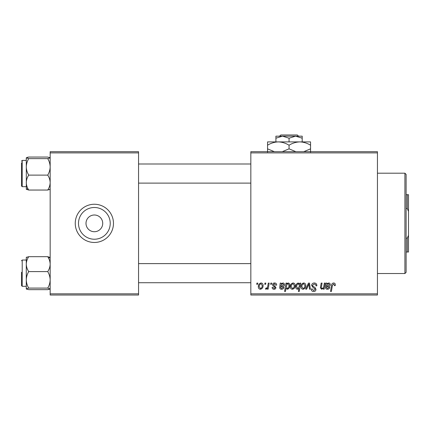 <?xml version="1.0" encoding="UTF-8"?>
<svg xmlns="http://www.w3.org/2000/svg" width="430" height="430" viewBox="0 0 430 430"><rect width="100%" height="100%" fill="white"/><g stroke="black" fill="none" stroke-linecap="round" stroke-linejoin="round"><path stroke-width="0.64" d="M94.364 239.225A15.862 15.862 0 0 1 78.496 223.363A15.862 15.862 0 0 1 94.364 207.496A15.862 15.862 0 0 1 110.225 223.363A15.862 15.862 0 0 1 94.364 239.225M94.364 215A8.364 8.364 0 0 0 86 223.363A8.364 8.364 0 0 0 94.364 231.722A8.364 8.364 0 0 0 102.722 223.363A8.364 8.364 0 0 0 94.364 215M94.364 204.25A19.114 19.114 0 0 0 75.25 223.363A19.114 19.114 0 0 0 94.364 242.472A19.114 19.114 0 0 0 113.472 223.363A19.114 19.114 0 0 0 94.364 204.25M250.835 151.693L377.443 151.693L377.443 152.886L250.835 152.886L250.835 151.693M274.603 282.972C275.926 283.026 276.619 283.714 276.678 285.036L275.807 285.257L274.56 283.736L273.421 284.665L275.915 287.541C275.818 288.643 275.211 289.223 274.093 289.272C272.878 289.245 272.217 288.627 272.115 287.428L272.986 287.321L274.136 288.514L275.05 287.675L274.964 287.186L272.991 285.842L272.55 284.735C272.711 283.574 273.394 282.988 274.603 282.972M280.231 283.085L281.129 283.085L281.22 283.838L282.945 282.972C283.961 283.096 284.477 283.682 284.493 284.73C284.332 286.047 283.563 286.692 282.177 286.665L280.704 286.885L280.58 287.606L281.682 288.514L283.085 287.321L283.95 287.428C283.606 288.616 282.827 289.229 281.607 289.272C280.489 289.277 279.849 288.745 279.693 287.681L280.231 283.085M290.358 286.729C290.304 284.692 291.207 283.44 293.067 282.972C294.442 283.16 295.13 283.967 295.136 285.396C295.216 287.519 294.303 288.81 292.384 289.272C290.997 289.051 290.32 288.202 290.358 286.729M333.605 282.972C334.739 283.048 335.309 283.666 335.314 284.821L335.239 285.579L334.363 285.692L334.443 284.961L333.546 283.95L332.406 285.525L331.401 291.443L330.519 291.443L331.557 285.316C331.659 283.956 332.342 283.177 333.605 282.972M299.71 284.187L299.904 283.085L300.672 283.085L299.258 291.443L298.382 291.443L298.888 288.525L297.458 289.272C296.248 288.971 295.69 288.154 295.786 286.815C295.711 284.859 296.533 283.58 298.248 282.972L299.71 284.187M305.698 289.164L308.46 283.085L309.525 283.085L310.358 289.164L309.487 289.164L308.874 284.02L306.638 289.164L305.698 289.164M311.642 285.434C311.798 283.864 312.675 283.048 314.265 282.972C316.018 283.069 316.883 284.01 316.851 285.805L315.986 285.907L315.765 284.676L314.206 283.95L312.508 285.353L312.734 286.084L315.002 287.509L315.986 289.336C315.873 290.766 315.093 291.502 313.647 291.551C312.132 291.459 311.32 290.653 311.202 289.132L312.078 288.858L313.674 290.578L315.115 289.385L314.792 288.637L313.293 287.772L311.642 285.434M256.71 284.278L256.914 283.085L257.785 283.085L257.602 284.278L256.71 284.278M250.835 293.835L377.443 293.835L377.443 295.028L250.835 295.028L250.835 152.886M377.443 293.835L377.443 152.886M301 286.729C300.946 284.692 301.849 283.44 303.709 282.972C305.085 283.16 305.773 283.967 305.778 285.396C305.859 287.519 304.945 288.81 303.026 289.272C301.64 289.051 300.962 288.202 301 286.729M326.058 283.085L326.956 283.085L327.042 283.838L328.767 282.972C329.783 283.096 330.299 283.682 330.321 284.73C330.159 286.047 329.385 286.692 327.999 286.665L326.526 286.885L326.408 287.606L327.51 288.514L328.907 287.321L329.778 287.428C329.434 288.616 328.649 289.229 327.429 289.272C326.316 289.277 325.677 288.745 325.515 287.681L326.058 283.085M323.86 285.907L324.338 283.085L325.214 283.085L324.188 289.164L323.306 289.164L323.478 288.148L321.672 289.272L320.393 287.794L321.188 283.085L322.065 283.085L321.274 287.772L321.946 288.514C323.156 288.154 323.795 287.283 323.86 285.907M286.004 283.085L286.885 283.085L286.729 283.929L288.213 282.972C289.385 283.305 289.922 284.128 289.815 285.45C289.895 287.385 289.1 288.659 287.417 289.272L286.047 288.267L285.472 291.443L284.59 291.443L286.004 283.085M258.328 286.729C258.274 284.692 259.177 283.44 261.037 282.972C262.413 283.16 263.101 283.967 263.101 285.396C263.187 287.519 262.268 288.81 260.354 289.272C258.962 289.051 258.285 288.202 258.328 286.729M264.746 284.278L264.95 283.085L265.821 283.085L265.638 284.278L264.746 284.278M267.858 285.515L268.298 283.085L269.18 283.085L268.153 289.164L267.272 289.164L267.492 287.906L266.084 289.272L265.493 289.051L265.837 288.1L266.277 288.293C267.283 287.729 267.809 286.799 267.858 285.515M270.61 284.278L270.814 283.085L271.679 283.085L271.502 284.278L270.61 284.278M50.165 151.693L138.557 151.693L138.557 152.886L50.165 152.886L50.165 151.693M138.557 293.835L138.557 295.028L50.165 295.028L50.165 293.835L138.557 293.835L138.557 152.886M50.165 293.835L50.165 152.886M303.064 288.514C304.375 288.03 304.994 287.025 304.908 285.493L303.704 283.736C302.43 284.241 301.817 285.24 301.871 286.735L303.064 288.514M299.205 286.724L299.404 285.337L298.318 283.736C297.135 284.311 296.582 285.332 296.657 286.805L297.743 288.514L299.205 286.724M328.498 283.736C327.343 284.036 326.736 284.832 326.676 286.122L327.757 285.907L329.45 284.73L328.498 283.736M292.421 288.514C293.738 288.03 294.351 287.025 294.265 285.493L293.061 283.736C291.787 284.241 291.175 285.24 291.228 286.735L292.421 288.514M287.358 288.514C288.471 287.971 288.998 287.009 288.944 285.633L288.611 284.117L287.928 283.736L286.917 284.483L286.321 286.944L287.358 288.514M282.671 283.736C281.516 284.036 280.908 284.832 280.849 286.122L281.935 285.907L283.628 284.73L282.671 283.736M260.392 288.514C261.703 288.03 262.316 287.025 262.236 285.493L261.026 283.736C259.752 284.241 259.145 285.24 259.193 286.735L260.392 288.514M404.915 173.193L406.113 174.386L406.113 272.335L404.915 273.528L404.915 173.193L377.443 173.193M404.915 273.528L377.443 273.528M26.956 257.059L26.278 257.403L26.278 279.849C26.37 276.952 27.181 274.206 28.719 271.604C27.192 269.282 26.38 266.793 26.278 264.144C26.37 261.521 27.181 259.032 28.719 256.683L26.278 257.462M21.5 260.747L22.215 260.032L22.215 286.31L21.5 285.59L21.5 272.244M28.719 256.683L47.73 256.683L50.165 257.462L47.73 256.683C49.251 259.005 50.063 261.494 50.165 264.144C50.073 266.761 49.262 269.25 47.73 271.604L28.719 271.604M47.73 271.604C49.251 274.173 50.063 276.92 50.165 279.849C50.073 282.746 49.262 285.493 47.73 288.095L28.719 288.095C27.192 285.525 26.38 282.779 26.278 279.849L26.278 288.874L28.719 288.095M47.73 288.095L50.165 288.933M50.165 288.874L47.73 289.659L28.719 289.659L26.278 288.874M47.73 289.659L49.364 289.315M26.337 288.992L26.945 289.272M50.165 257.462L48.526 258.097M28.719 157.063L47.73 157.063L50.165 157.848L47.73 158.627C49.251 161.196 50.063 163.943 50.165 166.872C50.073 169.769 49.262 172.516 47.73 175.118C49.251 177.439 50.063 179.928 50.165 182.578C50.073 185.201 49.262 187.69 47.73 190.044L28.719 190.044C27.192 187.716 26.38 185.233 26.278 182.578C26.37 179.96 27.181 177.472 28.719 175.118C27.192 172.548 26.38 169.802 26.278 166.872C26.37 163.975 27.181 161.228 28.719 158.627L26.278 157.848L28.719 157.063L27.079 157.407M26.278 160.411L22.215 160.411L22.215 186.69L21.5 185.975L21.5 162.803M47.73 158.627L28.719 158.627M47.73 175.118L28.719 175.118M47.73 190.044L50.165 189.259M26.278 189.259L28.719 190.044L26.278 189.259L27.918 188.625M26.278 157.788L26.337 189.377M50.106 157.729L49.498 157.45M50.165 189.318L49.488 189.662M138.557 282.725L250.835 282.725M138.557 263.611L250.835 263.611M250.835 163.997L138.557 163.997M250.835 183.11L138.557 183.11M406.113 194.693L408.5 194.693L408.5 252.028L407.307 252.028L407.307 238.134L408.5 235.307M406.113 238.134L407.307 238.134M408.5 211.415L407.307 208.588L407.307 194.693M406.113 208.588L407.307 208.588M406.113 252.028L407.307 252.028M280.779 134.972L279.575 136.165L280.779 134.972L297.329 134.972L298.538 136.165L297.329 134.972M302.193 141.9L302.193 138.197L295.625 136.165L275.915 136.165L275.915 138.197L282.488 136.165L289.057 138.197L295.625 136.165L298.538 136.165M275.915 138.197L275.915 141.9M289.057 138.197L289.057 141.9M302.193 138.197L302.193 136.165L295.625 136.165M274.361 151.693L267.557 148.845L267.557 141.9L310.557 141.9L310.557 148.845L303.752 151.693M267.557 148.845L267.557 152.172M267.557 145.227C270.9 143.147 274.485 142.04 278.307 141.9C282.08 142.029 285.665 143.136 289.057 145.227L289.057 148.845L282.252 151.693M289.057 145.227C292.4 143.147 295.985 142.04 299.807 141.9C303.58 142.029 307.165 143.136 310.557 145.227M295.862 151.693L289.057 148.845M310.557 152.172L310.557 148.845M22.215 260.032L26.278 260.032M22.215 286.31L26.278 286.31M22.215 186.69L26.278 186.69M22.215 160.411L21.5 161.132"/></g></svg>
